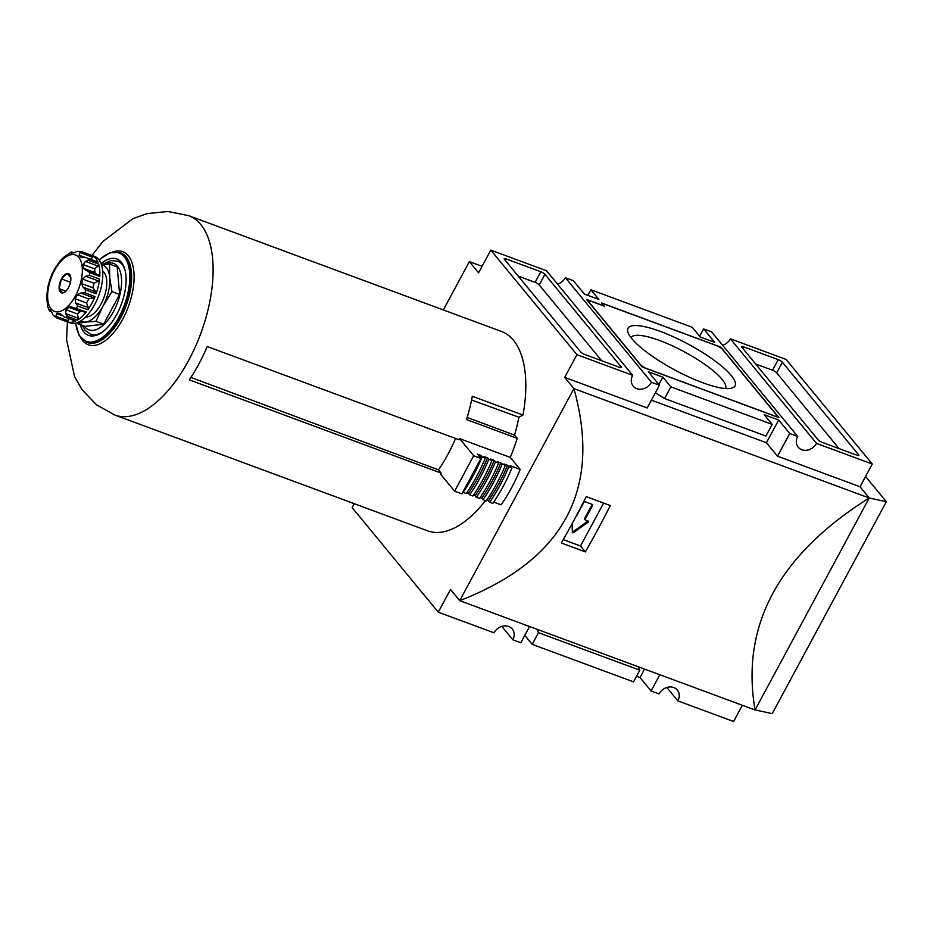 <?xml version="1.0" encoding="UTF-8"?>
<svg xmlns="http://www.w3.org/2000/svg" width="933" height="933" viewBox="0 0 933 933"><rect width="100%" height="100%" fill="white"/><g stroke="black" fill="none" stroke-linecap="round" stroke-linejoin="round"><path stroke-width="1.4" d="M585.283 519.075A0.886 0.746 140.5 0 0 585.318 519.903L584.699 519.156A0.886 0.746 140.5 0 1 584.664 518.328L585.283 519.075L592.618 505.441A0.886 0.746 140.5 0 0 592.303 504.415L585.061 501.732A0.886 0.746 140.5 0 0 583.93 502.222L576.594 515.856A0.886 0.746 140.5 0 1 576.081 516.322M585.318 519.903A0.886 0.746 140.5 0 0 585.597 520.101L587.942 520.964A0.886 0.746 140.5 0 1 587.942 522.34L573.34 532.685A0.711 0.595 140.5 0 1 572.337 532.311L572.092 523.716M563.252 539.624L580.501 546.003L603.616 503.074M585.353 551.893A531.553 260.902 -69.7 0 0 610.31 505.546L586.274 496.648A531.553 260.902 110.3 0 1 561.328 543.006L585.353 551.893L580.501 546.003M651.409 400.164L766.436 442.743L777.504 456.19L860.028 486.746L869.253 497.942C778.589 554.867 740.534 625.553 755.065 710.001L459.736 600.665L573.923 388.606C601.972 489.475 563.905 560.162 459.736 600.665L450.511 589.458L438.277 612.188L352.161 507.622L354.272 503.692M865.556 476.46L886.35 501.697L869.218 498L573.923 388.606L564.698 377.41L647.21 407.954L659.444 385.236L651.479 382.285L565.363 277.719L573.329 280.67L584.396 294.117L598.869 299.47L590.881 289.766L587.848 295.388M725.547 388.525A53.671 12.852 28.3 0 0 706.934 365.899A53.671 12.852 28.3 0 0 659.631 340.522A53.671 12.852 28.3 0 0 631.035 337.641M702.631 382.693A60.773 14.555 -151.7 0 1 627.967 332.311A60.773 14.555 -151.7 0 1 660.436 331.448A60.773 14.555 -151.7 0 1 719.215 364.15A60.773 14.555 -151.7 0 1 731.694 388.151A60.773 14.555 -151.7 0 1 702.631 382.693M482.069 266.348L469.346 261.637L478.571 272.844L490.805 250.126L546.54 270.757L632.667 375.323L576.932 354.68L490.805 250.126M742.341 705.29L733.606 721.524L677.871 700.881L666.85 687.493M722.609 345.245A11.523 9.645 140.5 0 0 730.399 338.819L786.134 359.462L872.262 464.016L816.515 443.385L730.399 338.819M816.515 443.385A11.523 9.645 -39.5 0 1 798.216 447.222A11.523 9.645 -39.5 0 1 797.703 436.422L711.576 331.856L703.61 328.906L699.633 336.3M557.572 284.145A11.523 9.645 140.5 0 0 565.363 277.719M651.479 382.285A11.523 9.645 -39.5 0 1 633.18 386.122A11.523 9.645 -39.5 0 1 632.667 375.323M438.277 612.188L494.012 632.819A11.523 9.645 -39.5 0 1 512.31 628.982A11.523 9.645 -39.5 0 1 512.835 639.781L501.814 626.393M659.829 674.746L651.094 690.968L659.048 693.919A11.523 9.645 -39.5 0 1 677.346 690.082A11.523 9.645 -39.5 0 1 677.871 700.881M638.219 666.745L639.828 670.197L633.542 681.871L532.195 644.353L524.778 635.35M536.872 629.227L538.481 632.679L532.195 644.353M703.61 328.906L714.69 342.353L700.216 336.988L692.216 327.285L590.881 289.766M639.828 670.197L538.481 632.679M766.436 442.743L778.67 420.025L764.185 414.672L772.186 424.375L765.9 436.049L664.564 398.531L655.398 392.746M772.186 424.375L670.85 386.857L664.564 398.531M619.559 367.357L584.816 354.493A3.545 0.851 -151.7 0 1 580.688 351.928L504.415 259.316A3.545 0.851 -151.7 0 1 504.193 258.709A3.545 0.851 -151.7 0 1 506.083 258.896L540.825 271.748A3.545 0.851 -151.7 0 1 544.954 274.314L621.226 366.937A3.545 0.851 -151.7 0 1 621.448 367.544A3.545 0.851 -151.7 0 1 619.559 367.357M658.873 384.536L662.85 377.154L648.377 371.789L659.444 385.236M777.504 456.19L789.738 433.472L778.67 420.025M797.703 436.422L789.738 433.472M860.028 486.746L872.262 464.016M564.698 377.41L576.932 354.68M886.35 501.697L772.232 713.64L755.1 709.943L869.218 498M469.346 261.637L443.338 309.943M512.835 639.781L520.801 642.732L529.536 626.51M651.094 690.968L640.015 677.521L636.563 676.25M640.015 677.521L644.563 669.089M662.85 377.154L670.85 386.857M775.591 416.293L645.298 368.057L641.169 365.491L588.268 301.254L589.936 300.834L604.409 306.199L601.948 303.213L717.769 346.085L721.885 348.65L777.259 415.873L775.545 416.375M776.746 416.818L777.259 415.873M720.824 347.111L778.892 417.622L642.231 367.031L586.624 299.505L604.001 305.942L601.54 302.957L720.824 347.111L720.474 347.776M518.247 276.11L535.11 282.361A3.545 0.851 -151.7 0 1 539.239 284.927L601.68 360.733M755.672 364.01L772.536 370.249A3.545 0.851 -151.7 0 1 776.664 372.815L839.105 448.633M782.367 362.214L858.652 454.826A3.545 0.851 -151.7 0 1 858.873 455.444A3.545 0.851 -151.7 0 1 856.984 455.257L822.241 442.394A3.545 0.851 -151.7 0 1 818.113 439.828L741.828 347.204A3.545 0.851 -151.7 0 1 741.607 346.598A3.545 0.851 -151.7 0 1 743.496 346.784L778.239 359.648A3.545 0.851 -151.7 0 1 782.367 362.214L776.664 372.815M572.337 532.078A0.711 0.595 140.5 0 0 572.722 531.938L587.324 521.594A0.886 0.746 140.5 0 0 587.743 520.894M584.664 518.328L592 504.695A0.886 0.746 140.5 0 0 592.105 504.345M101.382 264.54L109.511 264.051L109.721 277.463A30.124 14.788 -69.7 0 0 101.464 264.785M80.658 320.987A30.124 14.788 -69.7 0 0 85.708 322.06L77.497 323.518L85.16 326.363L103.621 324.194L119.634 294.455L117.185 266.896L109.511 264.051M102.642 270.99A24.806 12.176 110.3 0 1 101.102 303.866A24.806 12.176 110.3 0 1 85.591 317.033M85.708 322.06A30.124 14.788 -69.7 0 0 102.945 306.106A30.124 14.788 -69.7 0 0 109.721 277.463L111.972 291.621L102.945 306.106L95.959 321.349L85.708 322.06M119.634 294.455L111.972 291.621M70.838 277.812A10.228 5.027 110.3 0 0 70.57 276.285A10.228 5.027 110.3 0 0 67.281 273.497L61.426 278.92A10.228 5.027 110.3 0 1 67.281 273.497L70.838 277.812A10.228 5.027 110.3 0 1 68.529 287.539A10.228 5.027 110.3 0 1 64.704 292.134A10.228 5.027 110.3 0 1 62.674 292.962A10.228 5.027 110.3 0 1 59.129 288.647A10.228 5.027 110.3 0 1 61.426 278.92L59.129 288.647L62.674 292.962L65.17 291.796M96.775 262.15L86.419 257.73L97.732 261.928M90.373 259.327L92.775 257.286L80.016 252.563L79.048 255.129A31.897 15.651 110.3 0 1 80.693 257.123L86.419 257.73M98.058 262.278A35.442 17.389 110.3 0 0 92.694 255.77L92.775 257.286M50.732 310.794L49.006 310.164L49.764 309.511L49.064 310.304L47.641 306.199L47.198 302.035A31.897 15.651 110.3 0 1 46.86 298.28L46.837 297.067M56.085 317.652A35.442 17.389 -69.7 0 0 57.018 318.071L53.006 315.016L51.408 311.505A31.897 15.651 110.3 0 1 49.764 309.511M74.745 320.194L75.771 320.999A35.442 17.389 110.3 0 1 67.573 321.967L68.622 320.917L55.875 316.194L57.438 318.211A35.442 17.389 -69.7 0 1 57.018 318.071L70.045 322.888A35.442 17.389 -69.7 0 0 98.665 295.703A35.442 17.389 -69.7 0 0 94.653 256.423L81.626 251.607A35.442 17.389 -69.7 0 0 81.206 251.455L77.159 251.397L73.649 252.925A31.897 15.651 110.3 0 0 71.13 253.216L71.036 252.12L71.13 253.216M55.875 316.194L56.808 313.721A31.897 15.651 110.3 0 0 59.327 313.418L59.969 313.465M60.633 313.908L64.085 316.87L75.34 321.045M75.771 320.999L64.085 316.87M78.337 318.27L77.451 313.978A31.897 15.651 -69.7 0 0 80.156 311.47L68.832 307.272L71.001 306.805L86.314 311.914L84.938 312.158L86.314 311.914A35.442 17.389 110.3 0 1 77.474 320.089L78.337 318.27L65.59 313.546L67.339 316.334A35.442 17.389 -69.7 0 1 65.637 317.243M65.59 313.546L66.115 309.779A31.897 15.651 110.3 0 0 68.832 307.272M72.972 307.82L72.191 307.435M88.308 307.645L86.512 302.945A31.897 15.651 -69.7 0 0 88.693 298.898L93.615 297.79L95.014 296.566A35.442 17.389 110.3 0 1 87.912 309.768L88.308 307.645L75.55 302.922L77.777 306.012A35.442 17.389 -69.7 0 1 76.179 308.158M75.55 302.922L75.176 298.747A31.897 15.651 110.3 0 0 77.357 294.7L80.856 293.067L84.88 292.81A35.442 17.389 -69.7 0 0 85.941 290.023L83.095 287.177L81.579 283.585A31.897 15.651 110.3 0 0 82.64 279.084L85.696 276.215L89.416 275.34A35.442 17.389 -69.7 0 0 89.661 272.634L86.944 270.733M86.198 270.523L83.597 268.354A31.897 15.651 110.3 0 0 83.259 264.599L85.381 261.392L88.565 260.4A35.442 17.389 -69.7 0 0 87.924 258.523M81.253 257.566L82.174 257.671M92.694 255.77L82.559 252.015L80.016 252.563M82.559 252.015A35.442 17.389 -69.7 0 0 81.626 251.607L81.206 251.455M60.843 260.155L61.625 259.374A31.897 15.651 110.3 0 1 64.342 256.855L71.281 252.003L74.418 252.75M60.54 260.237L55.28 267.888A31.897 15.651 110.3 0 0 54.161 269.87A31.897 15.651 110.3 0 0 53.099 271.935L52.166 274.524M49.927 280.413L48.878 283.049A31.897 15.651 110.3 0 0 47.816 287.562L46.65 296.846M49.006 310.164L50.72 311.144M68.622 320.917L68.144 317.908M80.156 311.47L82.419 311.319M81.579 283.585L92.915 287.784L95.854 291.901L96.076 293.767L85.941 290.023M92.915 287.784A31.897 15.651 -69.7 0 0 93.976 283.282L98.443 280.926L85.696 276.215M96.076 293.767A35.442 17.389 110.3 0 0 99.551 279.084L98.443 280.926M96.787 274.372L94.933 272.553A31.897 15.651 -69.7 0 0 94.595 268.797L98.14 266.103L98.7 264.156A35.442 17.389 110.3 0 1 99.796 276.39L99.306 275.305L87.061 270.768M455.596 438.475A98.723 48.458 110.3 0 1 438.475 469.847L441.157 473.101L189.282 379.848A106.315 52.178 110.3 0 0 207.231 346.528L459.094 439.77A106.315 52.178 110.3 0 0 459.584 438.615L510.281 457.38A106.315 52.178 -69.7 0 0 517.197 438.347L466.523 419.582A106.315 52.178 110.3 0 0 472.308 396.268L522.981 415.022A106.315 52.178 -69.7 0 0 501.453 331.46L188.746 215.686L168.092 211.476L147.181 213.575L133.011 218.625L102.957 241.425L92.017 255.455M438.475 469.847L190.892 377.433M80.285 324.556A40.749 20.001 -69.7 0 0 88.472 335.379A40.749 20.001 -69.7 0 0 121.383 304.111A40.749 20.001 -69.7 0 0 116.765 258.942A40.749 20.001 -69.7 0 0 101.079 263.689M188.746 215.686A106.315 52.178 -69.7 0 1 200.77 333.501A106.315 52.178 -69.7 0 1 114.934 415.08L427.629 530.854A106.315 52.178 -69.7 0 0 485.475 500.659M441.157 473.101A106.315 52.178 110.3 0 1 440.504 474.057L454.616 491.201L461.893 493.895L480.973 458.441L477.393 454.103L480.868 455.386L482.128 456.913L485.312 458.091L484.052 456.564L487.527 457.846L488.787 459.374L491.971 460.552L490.711 459.024L494.187 460.319L495.446 461.835L498.63 463.025L497.371 461.497L505.289 465.485L504.03 463.958L507.505 465.24L508.765 466.768L511.949 467.946L510.059 465.66L520.194 469.416A98.513 48.353 -69.7 0 1 501.114 504.858L493.732 502.129M103.621 324.194L95.959 321.349M70.488 282.267L61.426 278.92M65.893 291.154L59.129 288.647M454.616 491.201L473.707 455.759L480.973 458.441M511.949 467.946A103.831 50.965 110.3 0 1 492.857 503.4L489.673 502.211A103.831 50.965 110.3 0 0 508.765 466.768M507.505 465.24A100.286 49.227 110.3 0 1 488.414 500.694L489.673 502.211M486.781 500.088L488.414 500.694M505.289 465.485A103.831 50.965 110.3 0 1 486.198 500.928L483.014 499.75A103.831 50.965 110.3 0 0 502.106 464.307M500.846 462.78A100.286 49.227 110.3 0 1 481.755 498.222L483.014 499.75M480.122 497.616L481.755 498.222M498.63 463.025A103.831 50.965 110.3 0 1 479.539 498.467L476.355 497.289A103.831 50.965 110.3 0 0 495.446 461.835M494.187 460.319A100.286 49.227 110.3 0 1 475.095 495.761L476.355 497.289M473.463 495.155L475.095 495.761M491.971 460.552A103.831 50.965 110.3 0 1 472.879 495.994L469.696 494.817A103.831 50.965 110.3 0 0 488.787 459.374M487.527 457.846A100.286 49.227 110.3 0 1 468.436 493.289L469.696 494.817M466.803 492.682L468.436 493.289M485.312 458.091A103.831 50.965 110.3 0 1 466.22 493.534L463.036 492.356A103.831 50.965 110.3 0 0 482.128 456.913M480.868 455.386A100.286 49.227 110.3 0 1 480.052 457.333M473.707 455.759L459.584 438.615M510.281 457.38L520.194 469.416M517.197 438.347L514.526 435.105L467.176 417.424M522.981 415.022L518.876 417.226A99.236 48.714 110.3 0 1 514.526 435.105M471.585 399.965L518.876 417.226M620.818 367.684L621.226 366.937M539.239 284.927L544.954 274.314M535.11 282.361L540.825 271.748M505.278 260.365L506.083 258.896M858.243 455.584L858.652 454.826M772.536 370.249L778.239 359.648M742.703 348.266L743.496 346.784M572.722 531.938L573.34 532.685M587.324 521.594L587.942 522.34M592 504.695L592.618 505.441M84.168 325.99A35.442 17.389 -69.7 0 0 118.281 300.403A35.442 17.389 -69.7 0 0 104.706 264.284M85.276 257.438L79.048 255.129M54.522 270.535A30.124 14.788 -69.7 0 0 58.196 311.879A30.124 14.788 -69.7 0 0 82.221 267.281A30.124 14.788 -69.7 0 0 54.522 270.535M73.217 252.925L71.036 252.12M67.573 321.967L57.438 318.211M62.219 315.716L56.808 313.721M77.474 320.089L67.339 316.334M77.451 313.978L66.115 309.779M87.912 309.768L77.777 306.012M86.512 302.945L75.176 298.747M88.693 298.898L77.357 294.7M93.615 297.79L80.856 293.067M95.014 296.566L84.88 292.81M95.854 291.901L83.095 287.177M93.976 283.282L82.64 279.084M99.551 279.084L89.416 275.34M99.796 276.39L89.661 272.634M94.933 272.553L83.597 268.354M94.595 268.797L83.259 264.599M98.14 266.103L85.381 261.392M98.7 264.156L88.565 260.4M82.139 325.244L85.09 330.329L90.536 334.259A38.976 19.138 -69.7 0 0 102.257 332.125M125.104 270.395A38.976 19.138 -69.7 0 0 117.605 261.147L110.922 260.575L102.257 264.459M75.748 323.121A47.128 23.138 -69.7 0 0 106.479 334.002A47.128 23.138 -69.7 0 0 129.547 271.713A47.128 23.138 -69.7 0 0 99.131 259.969M75.596 323.156L79.212 335.565L86.594 342.236A47.84 23.477 -69.7 0 0 125.22 305.534A47.84 23.477 -69.7 0 0 119.809 252.516L109.861 252.773L99.038 259.841M86.594 342.236L87.457 342.563A47.84 23.477 -69.7 0 0 126.083 305.849A47.84 23.477 -69.7 0 0 120.672 252.831L119.809 252.516M80.903 338.049A49.612 24.351 -69.7 0 0 128.346 306.689A49.612 24.351 -69.7 0 0 112.765 251.992M52.155 273.742L49.379 281.055M49.846 311.051L51.572 311.692M73.089 307.867L85.288 312.38M90.536 334.259L94.56 335.74M117.605 261.147L121.628 262.628M114.934 415.08L96.519 404.829L82.011 389.609L74.547 376.559L66.581 339.67L67.409 321.92"/></g></svg>

